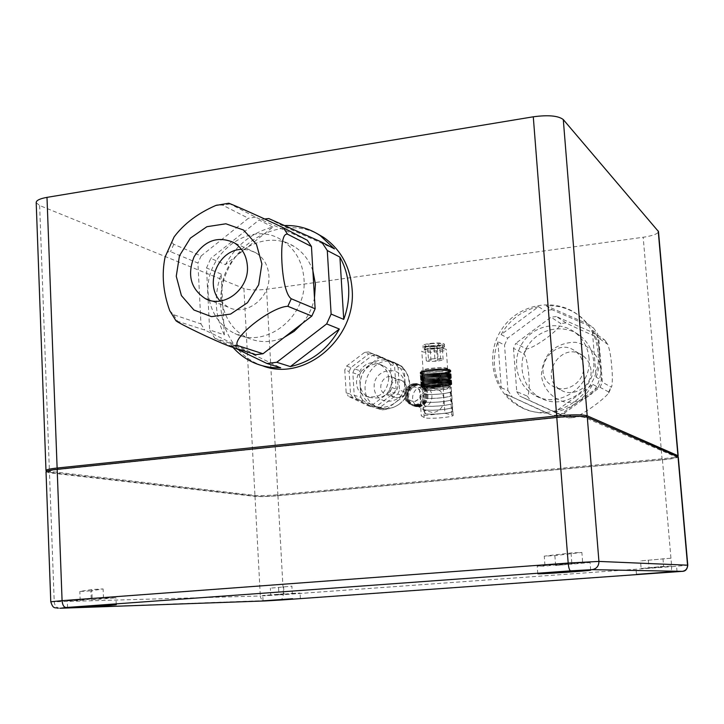 <?xml version="1.0" encoding="UTF-8"?>
<svg xmlns="http://www.w3.org/2000/svg" width="724" height="724" viewBox="0 0 724 724"><rect width="100%" height="100%" fill="white"/><g stroke="black" fill="none" stroke-linecap="round" stroke-linejoin="round"><path stroke-width="0.54" stroke-dasharray="3.62 2.71" d="M404.997 380.996L405.739 392.254L399.539 390.164L398.046 367.412L404.254 369.747L404.997 380.996C404.128 372.217 400.01 365.892 392.661 361.991L402.019 366.362L395.784 363.991L376.38 354.914L392.381 361.864C384.625 358.588 377.177 359.475 370.018 364.525L378.842 357.855L372.38 355.394L354.588 368.878L361.222 371.177L370.018 364.525C363.195 370.055 359.918 377.267 360.181 386.145L359.484 375.005L352.832 372.742L354.226 395.295L360.878 397.304L360.181 386.145C361.014 394.96 365.158 401.34 372.598 405.268L363.068 400.689L356.443 398.716L375.72 407.992L382.172 409.875L373.973 405.865C381.322 408.517 388.345 407.485 395.051 402.788L386.145 409.431L379.738 407.549L397.757 394.073L403.983 396.118L395.051 402.788C401.974 397.241 405.286 389.974 404.997 380.996M367.91 405.712L372.145 406.942L352.76 397.612L348.407 396.318L367.91 405.712L371.973 405.259L376.181 406.499L394.299 392.933L396.091 389.005L392.019 387.639L390.517 364.57L394.598 366.109L396.091 389.005M346.172 392.851L350.534 394.173L349.14 371.484L344.769 370L346.172 392.851L348.407 396.318M346.552 366.091L350.905 367.602L368.797 354.027L364.561 352.416L346.552 366.091L344.769 370M371.973 405.259L390.209 391.594L394.299 392.933M392.327 362.67L368.607 351.927L392.327 362.67L394.598 366.109M376.38 354.914L372.38 355.394M382.797 357.375L378.842 357.855M354.588 368.878L352.832 372.742M361.222 371.177L359.484 375.005M354.226 395.295L356.443 398.716M360.878 397.304L363.068 400.689M375.72 407.992L379.738 407.549M382.172 409.875L386.145 409.431M397.757 394.073L399.539 390.164M403.983 396.118L405.739 392.254M404.254 369.747L402.019 366.362M398.046 367.412L395.784 363.991M368.607 351.927L364.561 352.416M372.815 353.538L368.797 354.027M390.517 364.57L388.236 361.104M350.905 367.602L349.14 371.484M350.534 394.173L352.76 397.612M390.209 391.594L392.019 387.639M372.145 406.942L376.181 406.499M388.788 378.308C388.154 371.864 385.123 367.231 379.702 364.425C360.733 354.624 346.117 389.014 366.127 396.327C379.566 398.87 387.123 392.861 388.788 378.308M564.005 413.404L600.015 387.313L608.73 391.983L608.649 393.096C602.956 400.146 584.295 413.666 574.548 417.386L564.005 413.404L558.575 413.974L568.25 417.956L519.76 396.064L558.575 413.974M513.497 348.334L516.746 391.639L527.334 396.128C531.172 392.969 528.728 360.914 524.122 353.855L513.497 348.334L515.787 343.33L526.366 348.977C534.511 348.307 560.62 329.04 560.774 323.528L551 317.221L515.787 343.33M595.626 333.755L556.367 316.551L566.032 322.886C574.259 327.32 602.06 339.529 604.549 339.827L595.626 333.755L598.757 338.18L607.771 344.371C609.78 349.864 611.101 357.421 611.744 367.032C612.549 375.358 612.549 381.82 611.753 386.399L611.029 387.014L602.377 382.209L598.757 338.18M516.746 391.639L519.76 396.064M556.367 316.551L551 317.221M596.142 377.177C599.083 369.331 600.232 361.276 599.581 353.031C598.875 344.796 596.449 337.194 592.304 330.225L596.142 377.177L601.481 380.163L597.68 333.891L593.318 327.719L587.888 323.963L581.634 317.619C571.336 309.139 559.489 305.175 546.113 305.718L587.888 323.963M538.529 306.677C522.095 310.406 509.624 319.7 501.117 334.56L538.529 306.677L544.629 310.659L507.732 338.099L504.528 345.067L497.877 341.628C492.175 357.728 493.316 373.095 501.279 387.729L497.877 341.628M505.524 393.983L512.809 401.44L521.47 407.241C529.325 411.341 537.76 413.286 546.765 413.06L505.524 393.983L552.801 415.486L560.358 414.698L554.43 412.255C571.164 408.843 583.96 399.558 592.802 384.399L554.43 412.255M592.802 384.399L598.187 387.277L560.358 414.698M546.765 413.06L552.801 415.486M501.279 387.729L507.913 390.498L504.528 345.067M501.117 334.56L507.732 338.099M546.113 305.718L552.113 309.709L593.318 327.719M592.304 330.225L597.68 333.891M600.015 387.313L602.377 382.209M593.617 360.95C592.594 350.715 588.214 342.416 580.476 336.045C564.747 323.366 539.516 327.99 528.176 345.294C516.529 362.398 521.823 387.421 539.344 397.232C562.684 412.019 597.101 389.322 593.617 360.95M598.187 387.277L601.481 380.163M598.042 352.054C596.621 337.628 590.621 325.773 580.024 316.497C556.955 296.587 518.728 303.184 501.777 329.239C484.32 354.95 492.809 392.625 519.615 406.508C553.905 426.753 603.083 393.25 598.042 352.054M552.113 309.709L544.629 310.659M507.913 390.498L512.103 396.671M255.771 354.651L204.811 330.081L175.986 320.795M228.694 203.236L255.554 217.164L307.383 240.314M174.122 236.911C171.751 240.477 171.642 242.947 173.796 244.323L201.109 255.97L248.404 218.259L222.603 205.136L217.381 205.046M169.724 310.668L173.507 314.687L200.955 323.909L197.933 263.047L170.511 251.662C168.049 251.083 166.249 252.857 165.117 256.984M200.955 323.909L204.811 330.081M201.109 255.97L197.933 263.047M255.554 217.164L248.404 218.259M209.354 300.216C212.874 315.773 221.354 326.877 234.811 333.511C265.554 349.475 307.573 316.795 303.971 278.849C302.56 261.97 295.374 249.21 282.414 240.576C248.613 217.164 198.91 258.377 209.336 300.125M224.331 334.841C214.747 315.637 213.707 295.374 221.191 274.043L224.331 334.841L209.634 329.963L214.865 338.334L234.911 348.009M225.408 264.658C236.359 244.911 252.16 232.386 272.821 227.101L225.408 264.658L210.802 258.405L206.512 267.971L208.105 299.664M334.47 248.884L282.351 225.653L284.46 225.535M232.992 347.402L229.481 343.049L280.695 367.756M221.191 274.043L206.512 267.971M208.114 299.808L209.634 329.963M229.481 343.049L214.865 338.334M268.749 218.539L282.351 225.653M272.821 227.101L259.056 220.024L210.802 258.405M262.486 365.774L258.549 364.253C225.607 350.47 211.127 306.406 227.146 271.192C242.631 235.734 285.039 217.508 317.112 233.635M264.667 218.983L259.056 220.024M46.028 471.858L49.476 472.826L255.002 496.402C260.305 496.809 267.952 496.592 277.944 495.75L662.442 459.849C672.216 458.871 677.501 457.921 678.279 457.007M406.834 387.928L405.359 383.512L401.929 380.571C391.965 375.557 384.353 393.413 394.779 397.34C401.929 398.761 405.947 395.63 406.834 387.928M398.064 384.906C397.72 381.412 396.064 378.923 393.096 377.43C382.996 372.344 375.267 390.48 385.838 394.471C393.078 395.91 397.159 392.725 398.064 384.906M392.272 379.53C391.639 373.122 388.625 368.525 383.231 365.729C364.362 355.982 349.837 390.164 369.729 397.44C383.105 399.965 390.616 393.992 392.272 379.53M583.481 365.828C582.874 359.81 580.232 354.995 575.562 351.384C554.403 334.642 528.972 372.625 552.349 385.892C565.489 394.824 585.481 382.046 583.481 365.828M590.956 370.091C590.359 364.19 587.77 359.466 583.173 355.927C562.403 339.502 537.461 376.706 560.412 389.738C573.317 398.499 592.92 385.992 590.956 370.091M589.028 358.199C587.997 347.828 583.571 339.429 575.734 332.986C559.824 320.153 534.303 324.859 522.828 342.389C511.044 359.71 516.384 385.041 534.113 394.96C557.706 409.929 592.54 386.924 589.028 358.199M312.895 270.812C309.257 260.269 303.012 252.151 294.161 246.468C272.043 232.332 240.051 243.291 227.336 268.74C214.213 293.971 223.607 327.058 247.337 337.746C259.319 343.004 271.645 342.859 284.315 337.303M302.397 323.347C308.542 315.917 312.578 307.428 314.488 297.899M220.196 301.039L227.988 307.057C245.916 316.994 270.948 297.845 268.876 275.464C268.043 265.31 263.672 257.735 255.762 252.748L248.902 249.979L241.481 249.355M648.36 560.494L649.003 568.078L671.61 565.942L670.94 558.195L640.505 560.919L670.94 558.195M662.967 558.629L663.636 566.394L641.138 568.521L640.505 560.919M663.636 566.394L641.138 568.521M649.003 568.078L671.61 565.942M278.559 587.716L278.948 594.757L292.297 593.327L291.89 586.141L270.369 588.178L291.89 586.141M283.573 586.612L283.971 593.816L270.749 595.237L270.369 588.178M283.971 593.816L262.767 595.499L270.749 595.237M278.948 594.757L300.053 593.074L292.297 593.327M554.856 555.598L555.625 565.507L582.666 562.629L581.861 552.439L571.046 552.982L544.249 556.141L554.856 555.598L581.861 552.439M571.046 552.982L571.842 563.209L545.009 566.087L544.249 556.141M571.842 563.209L537.208 566.186L545.009 566.087M555.625 565.507L590.078 562.548L582.666 562.629M91.251 599.861L115.958 597.816L103.487 598.16L91.251 599.861L90.898 590.856L103.116 588.929L91.794 589.535L79.83 591.463L90.898 590.856M103.487 598.16L103.116 588.929M92.165 598.802L67.296 600.866L80.174 600.495L92.165 598.802L91.794 589.535M80.174 600.495L79.83 591.463M58.391 469.496L557.389 417.639C571.29 416.372 580.44 416.318 584.829 417.495L676.135 456.944L676.062 457.459C674.216 458.238 669.564 458.989 662.116 459.713L277.256 495.659C268.251 496.429 261.364 496.619 256.595 496.257L49.105 472.202C46.988 471.333 50.083 470.428 58.391 469.496L58.173 469.243M46.834 471.062L254.948 495.406C260.251 495.813 267.898 495.596 277.889 494.754L662.351 458.772C670.614 457.966 675.773 457.125 677.836 456.256M36.2 202.648L39.639 205.516L243.916 288.505C249.201 290.143 256.748 290.396 266.55 289.265L643.193 237.264C652.849 235.762 657.953 233.861 658.487 231.553M422.979 407.241C432.671 406.689 435.45 391.195 426.508 387.639L424.536 386.987C414.617 384.408 407.956 400.028 416.599 405.585L418.409 406.589L422.979 407.241M451.785 414.581L449.821 386.444L442.97 384.878L443.957 399.06C443.749 406.626 440.083 411.169 432.952 412.689L424.644 410.227L421.459 406.101L420.327 401.666C421.06 392.317 425.893 387.838 434.825 388.227C440.183 389.675 443.224 393.286 443.957 399.06L444.934 413.277L453.179 415.214C454.192 417.259 426.626 419.458 424.183 417.531L421.278 415.811L444.934 413.277M418.943 405.956C428.708 405.395 431.513 389.784 422.499 386.2C411.069 380.426 402.372 400.815 414.345 405.295L418.943 405.956M418.065 405.675C427.839 405.114 430.644 389.476 421.63 385.892C410.182 380.1 401.467 400.526 413.458 405.015L418.065 405.675M417.857 405.612C427.64 405.042 430.445 389.403 421.422 385.82C409.974 380.028 401.259 400.463 413.259 404.951L417.857 405.612M416.979 405.331C426.771 404.761 429.585 389.096 420.544 385.503C409.078 379.702 400.354 400.173 412.363 404.671L416.979 405.331M416.771 405.259C426.563 404.698 429.386 389.023 420.345 385.43C408.87 379.629 400.146 400.101 412.155 404.598L416.771 405.259M415.884 404.978C425.694 404.408 428.518 388.707 419.458 385.114C407.974 379.304 399.232 399.811 411.259 404.318L415.884 404.978M414.852 404.653C424.68 404.083 427.504 388.345 418.436 384.743C406.933 378.933 398.173 399.476 410.227 403.992L414.852 404.653M414.644 401.458C422.02 397.901 422.834 393.295 417.087 387.666C409.141 383.693 403.114 397.847 411.404 400.987L414.644 401.458M414.843 401.53C422.219 397.965 423.033 393.367 417.296 387.738C409.35 383.774 403.322 397.91 411.603 401.06L414.843 401.53M442.97 384.878L419.377 387.548L421.278 415.811M450.681 392.788L451.477 395.259C452.419 397.177 430.282 399.395 424.391 397.983L423.504 395.811L424.128 394.046C430.02 395.485 452.147 393.259 451.197 391.304L450.681 392.788M424.391 397.983L424.101 398.019C430.083 399.467 452.744 397.204 451.785 395.241L451.287 394.996M451.007 391.041L451.586 394.969M451.305 391.005L451.505 391.286C452.473 393.286 429.821 395.557 423.83 394.073L424.128 394.046M424.101 398.019L423.205 395.847L423.83 394.073M424.925 405.874L424.635 405.902C430.617 407.286 453.296 405.051 452.337 403.159L452.029 403.187C452.971 405.033 430.816 407.214 424.925 405.874L424.029 403.711L424.662 401.929C430.545 403.304 452.69 401.105 451.749 399.223L451.233 400.725L451.839 402.933M451.559 398.969L452.138 402.897M451.857 398.933L452.057 399.196C453.025 401.123 430.355 403.377 424.364 401.956L424.662 401.929M424.635 405.902L423.739 403.739L424.364 401.956M452.391 410.87L452.581 411.114C453.514 412.888 431.35 415.051 425.459 413.775L425.169 413.802C431.151 415.114 453.839 412.906 452.889 411.096L451.794 408.671L452.301 407.15C453.242 408.96 431.079 411.132 425.196 409.82L425.196 409.82M452.12 406.897L452.609 407.123C453.568 408.979 430.889 411.196 424.898 409.856M425.459 413.775L424.563 411.612L425.06 409.82M425.169 413.802L424.273 411.648L424.762 409.847M452.409 406.87L452.69 410.843M419.377 387.548L422.3 389.539C424.753 391.765 452.256 389.521 451.215 387.177L449.821 386.444M447.595 386.688L448.916 387.34C449.776 389.494 424.128 391.295 424.354 389.069C424.572 388.245 427.395 387.494 432.834 386.833C439.251 386.182 444.174 386.136 447.595 386.688M439.758 359.547L438.156 359.475L439.758 359.547M436.635 360.824L435.043 360.751L436.635 360.824M430.147 360.688L428.545 360.615L430.147 360.688M440.255 387.005L439.323 373.475L438.473 373.557L439.405 387.096L440.69 386.96L441.522 386.869L440.59 373.331L439.323 373.475M439.658 386.96L438.726 373.421M438.952 387.132L438.02 373.602L437.486 373.539L438.092 387.213L439.405 387.096M438.418 387.078L437.486 373.539M437.64 387.25L436.708 373.711L436.237 373.638L436.771 387.313L438.092 387.213M437.16 387.177L436.237 373.638M436.31 387.34L434.979 373.729L434.518 373.865L435.441 387.394L436.771 387.313M435.902 387.259L434.979 373.729M434.988 387.421L433.721 373.792L433.196 373.937L434.119 387.467L435.441 387.394M434.644 387.331L433.721 373.792M433.676 387.485L432.481 373.846L431.902 373.982L432.825 387.512L434.119 387.467M433.404 387.385L432.481 373.846M432.382 387.53L431.26 373.883L430.626 374.009L431.549 387.548L432.825 387.512M432.183 387.421L431.26 373.883M431.115 387.557L430.074 373.901L429.386 374.027L430.309 387.566L431.549 387.548M430.997 387.449L430.074 373.901M429.893 387.566L428.925 373.901L428.192 374.018L429.115 387.566L430.309 387.566M429.848 387.449L428.925 373.901M428.717 387.557L427.821 373.883L427.06 373.991L427.974 387.548L429.115 387.566M428.744 387.44L427.821 373.883M427.603 387.53L426.78 373.846L425.983 373.946L426.898 387.503L427.974 387.548M427.703 387.403L426.78 373.846M426.545 387.494L425.803 373.792L424.979 373.883L425.893 387.449L426.898 387.503M426.726 387.358L425.803 373.792M425.567 387.431L424.898 373.72L424.047 373.801L424.97 387.376L425.893 387.449M425.821 387.295L424.898 373.72M424.671 387.349L424.074 373.629L423.205 373.711L424.128 387.286L424.97 387.376M424.988 387.213L424.074 373.629M423.857 387.259L423.332 373.53L422.463 373.593L423.377 387.186L424.128 387.286M424.255 387.123L423.332 373.53M423.142 387.141L422.228 373.548L422.68 373.412L421.811 373.466L422.726 387.059L423.377 387.186M423.603 387.005L422.68 373.412M422.526 387.014L421.612 373.412L422.128 373.276L421.259 373.312L422.173 386.924L422.726 387.059M423.051 386.887L422.128 373.276M422.011 386.878L421.097 373.267L421.676 373.122L420.816 373.159L422.173 386.924M422.599 386.752L421.676 373.122M421.612 386.725L420.689 373.095L421.332 372.969L420.49 372.987L421.404 386.616L422.246 386.598L421.739 386.779M422.246 386.598L421.332 372.969M421.323 386.562L420.4 372.923L421.087 372.797L420.273 372.806L421.187 386.444L422.011 386.435L421.404 386.616M422.011 386.435L421.087 372.797M421.142 386.381L420.219 372.733L420.952 372.616L420.173 372.607L421.087 386.263L421.875 386.272L421.187 386.444M421.875 386.272L420.952 372.616M421.078 386.2L420.164 372.543L420.934 372.426L420.182 372.408L421.106 386.073L421.857 386.091L421.078 386.2L420.164 372.543M421.857 386.091L420.934 372.426M421.133 386.01L420.219 372.335L421.024 372.227L420.318 372.199L421.232 385.874L421.947 385.901L421.106 386.073M421.947 385.901L421.024 372.227M421.305 385.811L420.391 372.127L421.223 372.027L420.563 371.982L421.486 385.675L422.146 385.711L421.232 385.874M422.146 385.711L421.223 372.027M421.594 385.602L420.671 371.91L421.531 371.819L420.925 371.765L421.848 385.467L422.454 385.512L421.486 385.675M422.454 385.512L421.531 371.819M422.002 385.394L421.078 371.693L421.947 371.611L421.395 371.548L422.327 385.259L422.87 385.313L421.848 385.467M422.87 385.313L421.947 371.611M422.508 385.186L421.585 371.466L422.463 371.403L421.983 371.322L422.907 385.041L423.395 385.114L422.327 385.259M423.395 385.114L422.463 371.403M423.133 384.969L422.201 371.249L423.088 371.195L424.011 384.915L422.907 385.041M424.011 384.915L423.088 371.195M423.857 384.761L422.925 371.032L423.802 370.987L424.735 384.716L423.594 384.833M424.735 384.716L423.802 370.987M424.671 384.553L423.748 370.815L424.327 370.67L425.54 384.525L424.382 384.625M425.54 384.525L424.608 370.779M425.585 384.353L424.653 370.598L425.504 370.579L426.436 384.335L425.26 384.426M426.436 384.335L425.504 370.579M426.581 384.154L425.649 370.398L426.472 370.389L427.404 384.145L426.228 384.227M427.404 384.145L426.472 370.389M427.649 383.964L426.717 370.199L427.504 370.208L428.445 383.973L427.278 384.028M428.445 383.973L427.504 370.208M428.789 383.792L427.857 370.018L428.635 369.901L429.576 383.675L428.391 383.847M429.54 383.801L428.608 370.036M429.993 383.62L429.051 369.846L429.866 369.738L430.807 383.512L429.576 383.675M430.699 383.648L429.766 369.873M431.242 383.467L430.3 369.683L431.142 369.584L432.083 383.367L430.807 383.512M431.902 383.503L430.961 369.729M432.536 383.322L431.594 369.539L432.454 369.448L433.395 383.231L432.083 383.367M433.133 383.376L432.192 369.593M433.857 383.186L432.907 369.403L433.785 369.321L434.735 383.114L433.395 383.231M434.4 383.249L433.459 369.475M435.196 383.077L434.246 369.285L435.133 369.222L436.083 383.014L434.735 383.114M435.676 383.15L434.735 369.367M436.545 382.978L435.604 369.186L436.482 369.131L437.432 382.924L436.083 383.014M436.961 383.059L436.011 369.276M437.893 382.896L436.952 369.104L437.83 369.068L438.78 382.851L437.432 382.924M438.237 382.987L437.296 369.213M439.233 382.833L438.282 369.05L439.151 369.014L440.102 382.797L438.78 382.851M439.504 382.933L438.554 369.159M440.554 382.788L439.604 369.005L440.445 368.987L441.396 382.77L440.102 382.797M440.744 382.896L439.794 369.122M441.839 382.761L440.88 368.978L441.703 368.978L442.654 382.752L441.396 382.77M441.957 382.878L441.007 369.104M443.079 382.752L442.129 368.978L442.916 368.987L443.866 382.761L442.654 382.752M443.115 382.878L442.165 369.104M444.264 382.761L443.314 368.996L444.065 369.014L445.016 382.779L443.866 382.761M444.228 382.887L443.278 369.131M445.396 382.788L444.446 369.023L445.142 369.059L446.102 382.815L445.016 382.779M445.278 382.924L444.328 369.168M446.455 382.833L445.504 369.077L446.156 369.122L447.106 382.878L446.102 382.815M446.265 382.978L445.314 369.222M447.441 382.906L446.482 369.149L447.079 369.213L448.038 382.951L447.106 382.878M447.17 383.041L446.219 369.294M448.337 382.987L447.378 369.24L447.912 369.312L448.871 383.05L448.038 382.951M447.993 383.123L447.043 369.394M449.133 383.087L448.183 369.349L448.654 369.43L449.613 383.159L448.871 383.05M448.726 383.222L447.776 369.493M449.839 383.195L448.889 369.475L448.409 369.62L449.287 369.566L450.247 383.286L449.613 383.159M449.369 383.34L448.409 369.62M450.446 383.331L449.486 369.62L448.952 369.756L449.821 369.72L450.781 383.421L450.247 383.286M449.903 383.467L448.952 369.756M450.934 383.476L449.984 369.774L449.387 369.91L450.247 369.883L450.781 383.421M450.337 383.602L449.387 369.91M451.314 383.63L450.364 369.937L449.713 370.073L450.554 370.055L451.505 383.738L450.672 383.756L451.197 383.575M450.672 383.756L449.713 370.073M451.586 383.792L450.636 370.118L449.93 370.245L450.744 370.245L451.704 383.91L450.889 383.919L451.505 383.738M450.889 383.919L449.93 370.245M451.74 383.973L450.781 370.308L450.038 370.426L450.817 370.435L451.776 384.1L450.998 384.091L451.704 383.91M450.998 384.091L450.038 370.426M451.776 384.163L450.817 370.507L450.038 370.616L450.781 370.643L451.731 384.29L450.998 384.272L451.776 384.1M450.998 384.272L450.038 370.616M451.695 384.353L450.744 370.715L449.93 370.815L450.627 370.851L451.577 384.489L450.88 384.462L451.731 384.29M450.88 384.462L449.93 370.815M451.495 384.562L450.545 370.923L449.704 371.023L450.355 371.068L451.305 384.688L450.663 384.652L451.577 384.489M450.663 384.652L449.704 371.023M451.188 384.761L450.238 371.141L449.378 371.222L449.966 371.285L450.916 384.897L450.328 384.851L451.305 384.688M450.328 384.851L449.378 371.222M450.762 384.969L449.812 371.358L448.943 371.43L449.477 371.502L450.428 385.105L449.894 385.05L450.916 384.897M449.894 385.05L448.943 371.43M450.228 385.177L449.278 371.575L448.409 371.638L448.88 371.72L449.83 385.313L449.36 385.24L450.428 385.105M449.36 385.24L448.409 371.638M449.595 385.385L448.654 371.792L447.776 371.846L448.726 385.44L449.83 385.313M448.726 385.44L447.776 371.846M448.862 385.593L447.921 372.009L447.052 372.055L447.993 385.639L449.124 385.521M447.993 385.639L447.052 372.055M448.038 385.802L447.097 372.227L446.237 372.254L447.188 385.829L448.328 385.729M447.188 385.829L446.237 372.254M447.124 386.001L446.183 372.435L445.351 372.453L446.292 386.019L447.45 385.928M446.292 386.019L445.351 372.453M446.129 386.191L445.188 372.634L444.382 372.634L445.323 386.2L446.482 386.127M445.323 386.2L444.382 372.634M445.07 386.372L444.129 372.824L443.35 372.815L444.292 386.372L445.441 386.308M444.292 386.372L443.35 372.815M443.939 386.553L442.998 373.005L442.264 372.987L443.169 386.661L444.328 386.489M443.197 386.535L442.264 372.987M442.753 386.716L441.821 373.177L441.124 373.141L441.948 386.815L443.169 386.661M442.056 386.688L441.124 373.141M438.473 373.557L438.02 373.602M437.16 373.674L436.708 373.711M435.839 373.783L435.386 373.81M434.518 373.865L434.065 373.892M431.142 369.584L431.594 369.539M432.454 369.448L432.907 369.403M433.785 369.321L434.246 369.285M435.133 369.222L435.604 369.186M436.482 369.131L436.952 369.104M437.83 369.068L438.282 369.05M439.151 369.014L439.604 369.005M431.205 369.819C441.495 368.878 447.523 369.113 449.287 370.534C450.265 373.132 421.459 375.159 421.694 372.48C421.929 371.484 425.097 370.598 431.205 369.819M439.758 373.421L440.69 386.96M440.88 386.824L439.939 373.285M432.726 385.304C441.884 384.471 447.251 384.643 448.808 385.82C449.676 387.983 424.029 389.784 424.255 387.548C424.463 386.716 427.287 385.973 432.726 385.304M432.246 385.123C442.554 384.191 448.59 384.39 450.346 385.711C451.314 388.145 422.463 390.173 422.716 387.657C422.952 386.725 426.128 385.874 432.246 385.123M432.137 383.593C442.454 382.661 448.482 382.86 450.238 384.191C451.206 386.643 422.363 388.67 422.617 386.136C422.852 385.195 426.029 384.344 432.137 383.593M431.097 368.299C441.396 367.349 447.423 367.584 449.179 369.014C450.156 371.629 421.35 373.665 421.594 370.959C421.83 369.964 424.997 369.068 431.097 368.299M431.576 368.489C440.726 367.647 446.084 367.855 447.649 369.131C448.527 371.448 422.907 373.258 423.124 370.86C423.332 369.964 426.146 369.177 431.576 368.489M430.219 348.579L442.482 348.208L446.274 349.357C447.161 351.873 421.585 353.683 421.793 351.095L425.205 349.43L430.219 348.579M431.124 348.181L440.301 347.9L443.151 348.769C443.83 350.66 424.635 352.027 424.798 350.072L427.359 348.823L431.124 348.181M430.979 346.054C437.812 345.411 441.83 345.61 443.007 346.66C443.685 348.561 424.49 349.927 424.653 347.963C424.807 347.23 426.916 346.597 430.979 346.054M430.499 345.846C438.482 345.086 443.16 345.321 444.536 346.543C445.323 348.769 422.943 350.353 423.124 348.063C423.305 347.212 425.757 346.47 430.499 345.846M430.327 343.411C438.31 342.66 442.988 342.895 444.373 344.126C445.151 346.371 422.78 347.963 422.961 345.647C423.133 344.787 425.594 344.045 430.327 343.411M431.052 343.737C437.314 343.14 440.988 343.33 442.074 344.298C442.699 346.063 425.106 347.312 425.25 345.493C425.395 344.814 427.323 344.226 431.052 343.737M432.083 358.923C438.364 358.335 442.038 358.498 443.124 359.412C443.74 361.068 426.128 362.317 426.282 360.597C426.427 359.964 428.355 359.403 432.083 358.923M399.331 404.119C406.209 398.616 409.494 391.403 409.205 382.498C408.336 373.792 404.254 367.502 396.951 363.638C370.806 349.837 350.624 397.313 378.399 407.178C385.702 409.802 392.68 408.788 399.331 404.119M568.25 417.956L573.553 417.413M527.334 396.128L530.285 400.453M526.366 348.977L524.122 353.855M566.032 322.886L560.774 323.528M607.472 344.045L604.413 339.719M600.983 368.959C598.929 355.176 588.757 344.66 575.309 342.271C566.159 342.262 557.951 345.176 550.692 351.013C544.765 358.217 541.67 366.435 541.416 375.684C543.362 389.313 553.308 399.901 566.729 402.481C575.915 402.607 584.196 399.748 591.58 393.919C597.626 386.643 600.757 378.326 600.983 368.959M608.73 391.983L611.029 387.014M173.507 314.687L177.461 321.076M229.97 203.978L222.603 205.136M173.796 244.323L170.511 251.662M60.047 608.26L59.757 608.25C56.472 607.735 54.626 605.59 54.219 601.816L260.314 595.988C260.685 598.893 262.206 600.549 264.857 600.938L265.102 600.938M255.002 496.402L260.314 595.988L283.401 594.639L281.672 599.952M50.78 601.762L54.219 601.816L49.476 472.826M277.944 495.75L283.401 594.639L671.682 566.666L671.248 572.322M662.442 459.849L671.682 566.666L687.782 565.218M404.589 384.154C403.349 363.819 372.706 367.475 374.19 387.63C375.258 407.874 406.046 404.517 404.589 384.154M584.829 417.495L585.761 416.816M39.639 205.516L49.422 471.532L51.44 472.627M676.135 456.944L677.012 456.328M243.916 288.505L254.948 495.406L256.595 496.257M662.116 459.713L643.193 237.264M266.55 289.265L277.889 494.754L277.256 495.659M424.183 417.531L422.3 389.539M438.798 345.638L437.196 345.556L438.798 345.638M435.685 346.968L434.092 346.887L435.685 346.968M429.196 346.796L427.594 346.715L429.196 346.796M373.973 405.865L378.399 407.178C388.86 413.639 411.25 402.101 409.612 382.797C408.743 374.027 404.517 367.638 396.951 363.638L392.661 361.991M608.649 393.105L611.753 386.399M574.548 417.386L568.467 418.038M604.549 339.827L607.771 344.371M581.634 317.619L580.024 316.497M521.47 407.241L519.615 406.508M258.549 364.253L254.586 363.05M682.47 571.372L281.708 599.952L58.074 608.26M401.929 380.571L393.096 377.43M394.779 397.34L385.838 394.471M383.231 365.729L379.702 364.425M369.729 397.44L366.127 396.327M583.173 355.927L575.562 351.384M560.412 389.738L552.349 385.892M580.476 336.045L575.734 332.986M539.344 397.232L534.113 394.96M294.161 246.468L282.414 240.576M247.337 337.746L234.811 333.511M255.762 252.748L233.97 242.621M227.988 307.057L210.286 300.469M677.04 571.607L676.542 565.833M636.468 574.385L635.989 568.639M300.351 598.413L300.053 593.074M263.047 600.848L262.767 595.499M590.684 570.123L590.078 562.548M537.778 573.725L537.208 566.186M116.238 604.658L115.958 597.816M67.558 607.717L67.296 600.866M49.105 472.202L46.933 471.116M676.062 457.459L677.456 456.518M416.599 405.585L425.232 410.671M424.536 386.987L434.825 388.227M426.508 387.639L422.499 386.2M418.409 406.589L414.345 405.295M418.635 406.617C431.658 406.064 430.807 383.195 417.413 384.426C403.494 385.268 404.915 407.938 418.635 406.617M417.549 406.264C430.599 405.721 429.739 382.806 416.345 384.037C402.426 384.851 403.739 407.54 417.549 406.264M416.463 405.92C429.54 405.368 428.653 382.417 415.268 383.639C401.349 384.435 402.553 407.132 416.463 405.92M419.458 385.114L418.436 384.743M411.259 404.318L410.227 403.992M451.477 395.259L451.197 391.304M452.581 411.114L452.301 407.15M452.029 403.187L451.749 399.223M453.179 415.214L452.889 411.096M452.609 407.123L452.337 403.159M452.057 399.196L451.785 395.241M451.505 391.286L451.215 387.177M440.608 359.303L439.649 345.375L438.337 344.244L437.196 345.556L438.156 359.475M437.486 360.579L436.527 346.715L435.224 345.583L434.092 346.887L435.043 360.751M430.988 360.443L430.038 346.543L428.735 345.411L427.594 346.715L428.545 360.615M448.916 387.34L448.808 385.82M424.354 389.069L424.255 387.548M450.346 385.711L450.238 384.191M422.716 387.657L422.617 386.136M449.287 370.534L449.179 369.014M421.694 372.48L421.594 370.959M447.649 369.131L446.274 349.357M423.124 370.86L421.793 351.095M427.359 348.823L425.205 349.43M440.301 347.9L442.482 348.208M443.151 348.769L443.007 346.66M424.798 350.072L424.653 347.963M444.536 346.543L444.373 344.126M423.124 348.063L422.961 345.647M443.124 359.412L442.074 344.298M426.282 360.597L425.25 345.493"/><path stroke-width="1.09" d="M217.381 205.046L215.797 205.462C197.878 213.29 183.977 223.77 174.122 236.911L165.117 256.984C161.524 274.161 163.063 292.053 169.724 310.668L175.986 320.795C179.353 323.691 213.064 340.036 229.942 346.434L255.771 354.651L263.011 353.755L237.409 345.484C231.97 337.61 271.681 306.632 287.835 306.306L311.836 316.062L263.011 353.755M291.256 298.75C285.147 294.433 282.686 275.419 281.944 262.903C281.265 250.395 281.663 232.875 287.564 234.196L311.456 246.495L315.13 308.777L291.256 298.75L287.835 306.306M311.456 246.495L307.383 240.314L283.374 227.807C267.31 219.906 234.151 205.136 228.784 203.227L228.694 203.236M311.836 316.062L315.13 308.777M284.46 225.535C297.419 225.11 309.302 228.431 320.126 235.517L334.47 248.884L321.755 242.151L268.749 218.539L264.667 218.983M339.909 257.101C344.986 266.26 347.891 276.306 348.615 287.238C349.249 298.179 347.62 308.904 343.728 319.384L339.909 257.101L327.284 250.522L321.755 242.151M339.348 329.04C327.836 349.33 311.501 361.846 290.351 366.588L339.348 329.04L326.651 323.918L331.121 314.062L327.284 250.522M234.911 348.009L266.93 363.475L280.695 367.756C271.554 368.109 262.848 366.534 254.586 363.05C246.278 359.466 239.083 354.253 232.992 347.402M290.351 366.588L276.749 362.281L326.651 323.918M343.728 319.384L331.121 314.062M317.112 233.635L323.728 237.463C340.705 249.382 350.163 266.532 352.09 288.903C356.851 338.325 304.523 382.372 262.486 365.774M266.93 363.475L276.749 362.281M678.279 457.007L587.3 417.232C582.44 415.929 572.268 415.983 556.783 417.404L57.169 469.351C49.775 470.157 46.065 470.989 46.028 471.858L50.78 601.762C53.277 609.699 55.087 607.119 58.074 608.26M103.776 605.101L116.238 604.658C118.121 605.047 67.45 608.269 67.558 607.744L103.776 605.101M583.273 570.286L590.684 570.123C592.169 570.666 537.163 574.422 537.778 573.743L583.273 570.286M292.596 598.721L263.047 600.848L292.596 598.721M672.116 571.761L636.468 574.394L672.116 571.761M314.488 297.899L315.42 284.107L312.895 270.812M284.315 337.303L294.034 331.402L302.397 323.347M247.391 266.016C246.558 255.545 242.078 247.753 233.97 242.621C217.861 235.662 204.566 240.386 194.086 256.794C186.964 274.993 190.729 288.948 205.39 298.65C223.77 308.867 249.49 289.075 247.391 266.016M241.481 249.355C218.223 249.753 204.05 284.242 220.196 301.039M677.456 456.518L677.936 455.677L587.182 415.793C582.322 414.472 572.15 414.526 556.675 415.947L57.124 468.03C49.721 468.844 46.01 469.686 45.983 470.555L46.933 471.116M678.18 455.903L658.487 231.553L563.29 119.578C558.331 115.722 548.33 114.799 533.28 116.799L46.988 197.362C39.775 198.666 36.182 200.421 36.2 202.648L45.983 470.428M229.942 346.434L237.409 345.484M261.889 263.934L256.477 244.377L243.581 230.06L225.879 223.788L206.91 226.703L190.376 238.124L179.471 255.771L176.258 276.233L181.389 295.564L193.905 309.99L211.453 316.641L230.585 314.08L247.472 302.723L258.676 284.794L261.889 263.934M287.564 234.196L283.374 227.807M265.102 600.938L60.047 608.26M281.672 599.952L265.409 600.929M60.445 608.241L66.011 607.517C63.775 607.183 62.472 604.893 62.083 600.658L50.78 601.789M682.47 571.372C685.547 571.227 687.32 569.173 687.782 565.209L687.547 565.182C687.501 568.693 685.755 570.747 682.316 571.345L281.609 599.961M66.011 607.517L570.539 570.856C569.444 570.376 568.657 567.779 568.177 563.064L62.083 600.658L57.169 469.351M570.539 570.856L592.033 569.652C596.549 568.856 598.848 566.114 598.929 561.417L568.177 563.064L556.783 417.404M678.026 456.772L687.547 565.182L598.929 561.417L587.3 417.232M592.033 569.652L682.316 571.345M557.263 417.35L556.675 415.947L533.28 116.799M46.988 197.362L57.124 468.03L58.173 469.243M585.761 416.816L587.182 415.793L563.29 119.578M677.012 456.328L677.936 455.677L658.207 230.956M228.784 203.227L215.797 205.462M323.728 237.463L320.126 235.517M678.279 456.989L687.782 565.209M210.286 300.469L205.39 298.65"/></g></svg>
